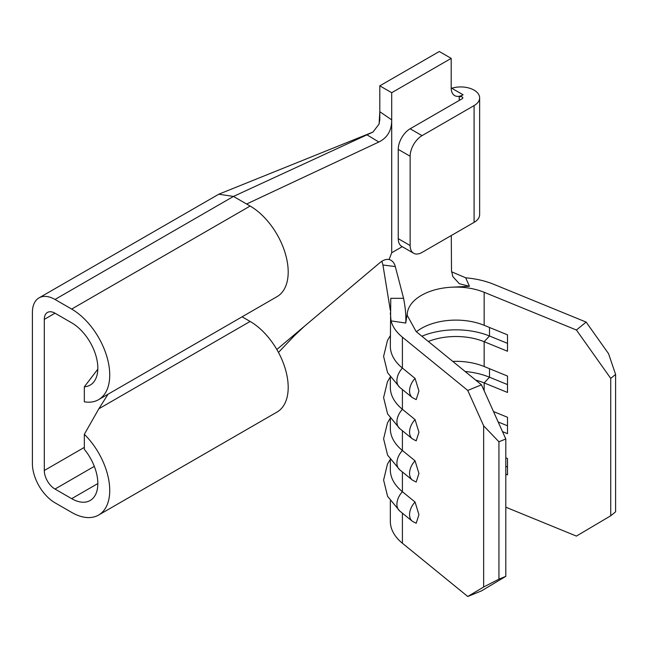 <?xml version="1.0" encoding="UTF-8"?>
<svg xmlns="http://www.w3.org/2000/svg" width="648" height="648" viewBox="0 0 648 648"><rect width="100%" height="100%" fill="white"/><g stroke="black" fill="none" stroke-linecap="round" stroke-linejoin="round"><path stroke-width="0.97" d="M474.093 90.137A18.93 10.927 0 0 0 451.761 88.233L463.093 94.77L459.221 97.006A2.106 1.215 180 0 1 462.194 97.006A2.106 1.215 180 0 1 462.81 97.864A2.106 1.215 180 0 1 462.194 98.723L410.144 128.774L422.042 135.643L474.093 105.592A18.93 10.927 0 0 0 479.642 97.864A18.93 10.927 0 0 0 474.093 90.137M391.708 92.713L451.194 58.369L439.295 51.5L379.809 85.844L391.708 92.713L391.708 252.761L389.1 259.524C386.492 258.989 383.6 259.897 380.425 262.262L304.447 326.244L294.176 335.923L278.478 352.439M84.337 434.306L84.337 449.315A37.017 21.368 60 0 1 90.169 500.499A37.017 21.368 60 0 1 71.661 498.668L55.007 489.054A15.147 8.74 60 0 1 44.299 470.505L44.299 319.383A15.147 8.74 60 0 1 47.434 312.458A15.147 8.74 60 0 1 55.007 313.203L71.661 322.817A37.017 21.368 60 0 1 95.847 355.444A37.017 21.368 60 0 1 90.169 385.098A37.017 21.368 60 0 1 84.337 386.807L84.337 401.817A53.841 31.088 -120 0 0 98.585 399.67L277.044 296.638A53.841 31.088 -120 0 0 285.298 253.498A53.841 31.088 -120 0 0 250.128 206.048L233.466 196.433L218.773 194.222L39.018 297.886A31.971 18.46 -120 0 0 32.4 312.514L32.4 463.636A31.971 18.46 -120 0 0 55.007 502.791L71.661 512.406A53.841 31.088 -120 0 0 98.585 515.071A53.841 31.088 -120 0 0 84.337 434.306L98.844 408.791L108.022 394.219M98.585 399.67A53.841 31.088 -120 0 0 106.839 356.53A53.841 31.088 -120 0 0 71.661 309.08L55.007 299.465L233.466 196.433L372.932 132.079L379.088 124.092L379.809 111.723L391.708 119.872C391.74 130.386 387.455 137.765 378.837 142.017L246.596 204.015M379.809 120.293L379.809 85.844M402.408 389.529L402.408 409.293A65.618 37.884 180 0 1 390.331 387.391L390.331 377.298M402.408 337.171L402.408 368.08A65.618 37.884 180 0 1 390.331 346.178L390.768 298.339L403.583 298.299C405.421 307.662 406.142 315.916 405.745 323.052L391.052 320.89C392.623 326.827 396.406 332.254 402.408 337.171L467.759 390.428L481.488 384.815L416.138 331.549L407.163 315.268L407.349 312.749A48.794 28.172 180 0 1 451.583 287.21C463.474 286.651 474.328 288.344 484.153 292.28L576.412 330.01L586.14 322.088L493.881 284.351C485.368 280.892 475.964 278.713 465.685 277.798L469.435 286.286L451.583 287.21M391.052 320.89L390.331 312.976M451.543 271.779L465.685 277.798M586.14 322.088L608.569 353.711L615.6 374.431L615.6 511.815L610.74 515.776L610.74 378.392L576.412 330.01M402.408 430.742L402.408 450.506A65.618 37.884 180 0 1 390.331 428.612L390.331 418.519M402.408 471.955L402.408 491.719A65.618 37.884 180 0 1 390.331 469.824L390.331 459.732M452.741 361.382A48.794 28.172 180 0 1 484.153 366.509L507.497 376.051L507.497 392.453L484.153 382.911L484.153 390.76M428.304 341.472A48.794 28.172 180 0 1 484.153 341.699L507.497 351.24L507.497 334.838L484.153 325.296A48.794 28.172 180 0 0 416.405 331.776M493.484 411.537L507.497 417.272L507.497 433.674L502.5 431.625M505.805 457.788L507.497 458.484L507.497 474.887L505.805 474.19M505.805 507.206L576.412 536.082L610.74 515.776M475.77 380.157A48.794 28.172 180 0 1 484.153 382.911L489.507 377.217L507.497 384.58M390.331 500.945L390.331 521.34A65.618 37.884 0 0 0 402.408 543.243L467.759 596.5L483.651 587.007L498.936 579.166L505.805 576.364L481.488 590.887L467.759 596.5M97.824 369.174L84.337 386.807M55.007 299.465A31.971 18.46 -120 0 0 39.018 297.886M98.585 515.071L277.044 412.039A53.841 31.088 -120 0 0 285.298 368.898A53.841 31.088 -120 0 0 250.128 321.449L242.101 316.815M304.447 326.244L276.834 349.499M378.837 142.017L367.157 134.938M391.708 252.761L402.246 246.677M463.093 94.77A16.824 9.712 -60 0 1 454.677 95.604A16.824 9.712 -60 0 1 451.194 87.901L451.194 58.369M422.042 135.643A16.824 9.712 120 0 0 410.144 156.249L398.245 149.38L398.245 238.675L410.144 245.543A16.824 9.712 120 0 0 413.627 253.246A16.824 9.712 120 0 0 422.042 252.42L474.093 222.361A18.93 10.927 0 0 0 479.642 214.634L479.642 97.864M398.245 149.38A16.824 9.712 -60 0 1 410.144 128.774M413.627 253.246L401.736 246.378A16.824 9.712 -60 0 1 398.245 238.675M410.144 156.249L410.144 245.543M469.435 286.286L459.367 283.735L452.782 276.534L451.494 270.637L451.291 235.532M403.583 298.299L395.304 266.571C394.251 262.691 392.186 260.342 389.1 259.524L389.699 259.694M407.349 312.749L405.745 323.052M395.304 266.571L382.928 264.991L381.875 261.201M390.363 310.473L382.928 264.991M481.488 384.815L505.805 438.98L498.936 441.782L483.651 425.833L483.651 587.007M483.651 425.833L467.759 390.428M390.331 335.664L387.455 340.508L383.6 356.384L387.593 372.713L399.711 387.334A15.196 10.125 129.2 0 1 402.408 368.08L415.052 378.383L418.94 391.019L416.194 399.605L412.355 397.637A15.196 10.125 -50.8 0 1 415.052 378.383M390.185 377.087L387.455 381.729L383.6 397.597L387.593 413.926L399.711 428.547A15.196 10.125 129.2 0 1 402.408 409.293L415.052 419.596L418.94 432.232L416.194 440.818M390.185 418.3L387.455 422.942L383.6 438.818L387.593 455.147L399.711 469.768A15.196 10.125 129.2 0 1 402.408 450.506L415.052 460.809L418.94 473.445L416.194 482.039M390.185 459.521L387.455 464.154L383.6 480.03L387.593 496.36L399.711 510.98A15.196 10.125 129.2 0 1 402.408 491.719L415.052 502.03L418.94 514.658L416.194 523.252L412.355 521.284A15.196 10.125 -50.8 0 1 415.052 502.03M498.936 441.782L498.936 579.166M505.805 438.98L505.805 576.364M615.6 374.431L610.74 378.392M505.805 466.309L507.497 467.005M498.166 421.978L507.497 425.793M465.118 371.474A58.045 33.518 180 0 1 489.507 377.217L489.507 368.696M421.864 336.223A58.045 33.518 180 0 1 489.507 336.004L507.497 343.359M489.507 327.483L489.507 336.004L484.153 341.699L484.153 366.509M484.153 292.28L484.153 325.296M402.408 513.175L402.408 543.243M250.128 206.048L71.661 309.08M84.337 447.387L44.299 470.505M94.308 466.366L55.007 489.054M97.84 483.554L71.661 498.668M250.128 321.449L98.844 408.791M55.007 313.203L44.299 319.383M459.221 97.006L459.221 100.44M474.093 105.592L474.093 222.361M399.711 469.768L412.355 480.071A15.196 10.125 -50.8 0 1 415.052 460.809M399.711 428.547L412.355 438.858A15.196 10.125 -50.8 0 1 415.052 419.596M218.773 194.214L372.932 132.079M379.096 124.092L379.809 118.876M399.711 510.98L412.355 521.284M399.711 387.334L412.355 397.637M416.186 482.055L412.355 480.071M416.186 440.843L412.355 438.858"/></g></svg>
